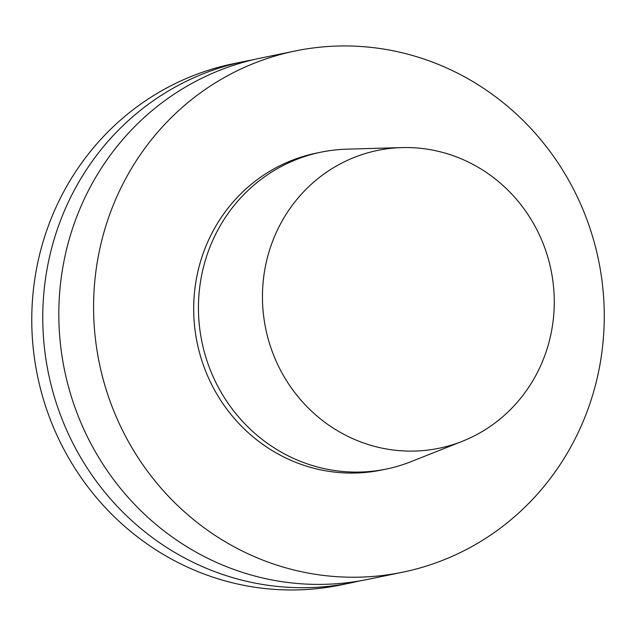 <?xml version="1.0" encoding="UTF-8"?>
<svg xmlns="http://www.w3.org/2000/svg" width="636" height="636" viewBox="0 0 636 636"><rect width="100%" height="100%" fill="white"/><g stroke="black" fill="none" stroke-linecap="round" stroke-linejoin="round"><path stroke-width="0.95" d="M554.234 298.61A152.052 145.644 -101.7 0 1 462.404 441.265A152.052 145.644 -101.7 0 1 265.721 328.74A152.052 145.644 -101.7 0 1 401.857 147.592A152.052 145.644 -101.7 0 1 554.234 298.61M462.404 441.265L411.182 461.609A161.767 154.946 -101.7 0 1 386.346 469.042A161.767 154.946 -101.7 0 1 201.922 341.898A161.767 154.946 -101.7 0 1 321.005 152.171A161.767 154.946 -101.7 0 1 346.755 149.174L401.857 147.592M386.346 469.042L381.592 470.02A161.767 154.946 -101.7 0 1 197.168 342.876A161.767 154.946 -101.7 0 1 316.251 153.149L321.005 152.171M604.2 310.328A266.094 254.869 -101.7 0 1 402.66 572.201A266.094 254.869 -101.7 0 1 99.303 363.053A266.094 254.869 -101.7 0 1 295.184 50.975A266.094 254.869 -101.7 0 1 604.2 310.328M402.66 572.201L367.894 579.364A266.094 254.869 -101.7 0 1 64.538 370.224A266.094 254.869 -101.7 0 1 260.418 58.138L295.184 50.975M359.833 580.891A266.094 254.869 -101.7 0 1 351.835 582.679A266.094 254.869 -101.7 0 1 48.479 373.531A266.094 254.869 -101.7 0 1 244.359 61.453A266.094 254.869 -101.7 0 1 252.42 59.935M351.835 582.679L340.84 584.945A266.094 254.869 -101.7 0 1 37.484 375.797A266.094 254.869 -101.7 0 1 233.372 63.719L244.359 61.453"/></g></svg>
